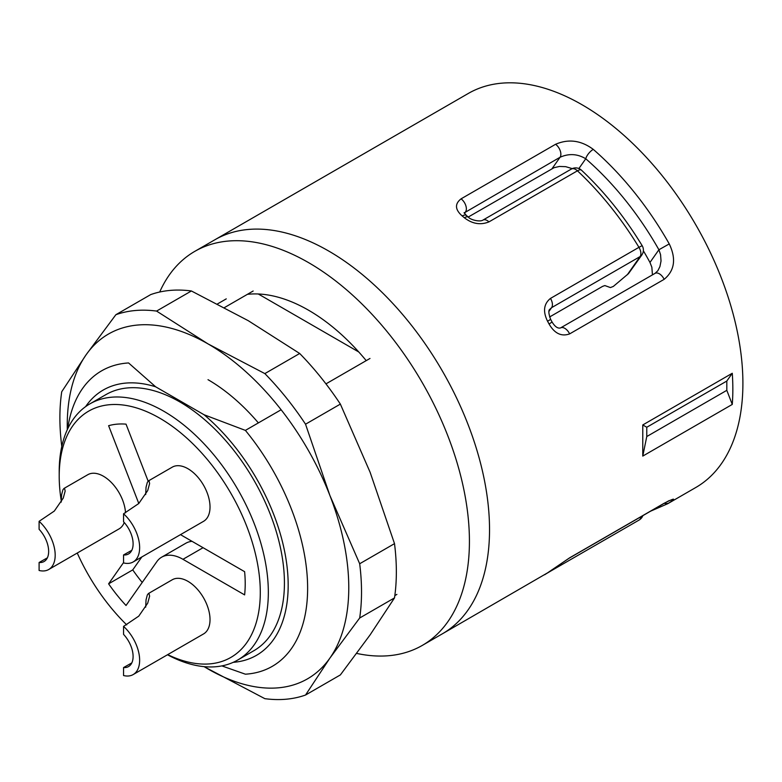 <?xml version="1.0" encoding="UTF-8"?>
<svg xmlns="http://www.w3.org/2000/svg" width="782" height="782" viewBox="0 0 782 782"><rect width="100%" height="100%" fill="white"/><g stroke="black" fill="none" stroke-linecap="round" stroke-linejoin="round"><path stroke-width="1.17" d="M247.425 294.325A169.205 97.691 60 0 1 308.558 310.219A169.205 97.691 60 0 1 366.22 360.629M159.694 292.018A227.503 131.347 60 0 1 194.806 251.354A227.503 131.347 60 0 1 308.558 262.625A227.503 131.347 60 0 1 457.177 463.1A227.503 131.347 60 0 1 422.309 645.404A227.503 131.347 60 0 1 356.709 653.42M549.511 571.534A8.534 6.96 -125.5 0 1 549.062 571.828L569.628 557.83L664.143 503.266A8.534 4.927 -120 0 1 663.595 503.676L569.081 558.24L547.928 572.629A8.534 6.96 -124.1 0 1 547.586 572.844L442.417 633.791A227.503 131.347 -120 0 0 442.417 371.098A227.503 131.347 -120 0 0 214.913 239.751A227.503 131.347 60 0 1 442.417 371.098A227.503 131.347 60 0 1 442.417 633.791L422.309 645.404M572.219 168.609L565.679 166.664L559.433 166.458L554.086 167.68L468.262 217.034M652.442 274.873L651.856 267.219L649.969 262.459A194.796 112.471 -120 0 0 643.361 250.778M642.403 253.955A8.534 6.725 -144.9 0 1 641.836 254.991L628.484 273.641L613.342 286.417L610.429 287.571L604.867 285.577L602.639 286.349L549.59 316.974M67.682 428.868A170.623 98.512 60 0 1 101.67 370.805A170.623 98.512 60 0 1 128.571 362.946L155.628 386.787L204.092 414.763L245.392 430.393A170.623 98.512 60 0 1 272.292 666.332A170.623 98.512 60 0 1 245.392 674.192L221.863 665.902M224.493 307.561L253.163 291.012M233.222 662.334A153.184 88.434 -120 0 0 287.043 566.52A153.184 88.434 -120 0 0 204.092 414.763M369.984 358.459L325.957 383.874M281.129 409.758L245.392 430.393M358.791 351.998L258.314 293.993M167.719 654.622A142.187 82.09 -120 0 0 260.152 586.119A142.187 82.09 -120 0 0 157.094 416.698A142.187 82.09 -120 0 0 59.207 476.248L59.207 471.595A147.876 85.375 60 0 1 89.832 403.903A147.876 85.375 60 0 1 237.708 489.278A147.876 85.375 60 0 1 237.708 660.037A147.876 85.375 60 0 1 167.475 654.769M89.832 403.903L105.922 394.617A147.876 85.375 60 0 1 253.798 479.992A147.876 85.375 60 0 1 253.798 650.751L237.708 660.037M155.628 386.787A153.184 88.434 -120 0 0 85.6 406.65M48.709 569.511A31.28 18.064 -120 0 0 39.1 521.33L39.1 529.306A22.043 12.727 60 0 1 44.085 561.505A22.043 12.727 60 0 1 39.1 562.493L39.1 570.469A31.28 18.064 -120 0 0 48.709 569.511L119.089 528.876A31.28 18.064 -120 0 0 124.24 522.503M125.521 512.865A31.28 18.064 -120 0 0 111.24 482.377A31.28 18.064 -120 0 0 87.809 474.694L63.948 488.467L62.863 489.913L61.583 494.82L61.24 502.093M133.165 674.573A31.28 18.064 -120 0 0 123.556 626.392L123.556 634.378A22.043 12.727 60 0 1 128.541 666.567A22.043 12.727 60 0 1 123.556 667.564L123.556 675.54A31.28 18.064 -120 0 0 133.165 674.573L203.545 633.938A31.28 18.064 -120 0 0 203.545 597.819A31.28 18.064 -120 0 0 172.265 579.765L148.404 593.538L147.319 594.975L146.038 599.892L145.696 607.164M133.165 561.965A31.28 18.064 -120 0 0 123.556 513.784L123.556 521.76A22.043 12.727 60 0 1 128.541 553.959A22.043 12.727 60 0 1 123.556 554.946L123.556 562.923A31.28 18.064 -120 0 0 133.165 561.965L203.545 521.33A31.28 18.064 -120 0 0 203.545 485.211A31.28 18.064 -120 0 0 172.265 467.147L148.404 480.92L147.319 482.367L146.038 487.274L145.696 494.547M123.556 562.561L108.61 583.831A120.858 69.784 -120 0 0 126.029 605.493L156.85 561.642A42.658 24.623 -120 0 1 161.639 557.195A42.658 24.623 -120 0 1 182.968 559.306L244.619 594.897A120.858 69.784 -120 0 0 244.619 571.681L182.968 536.09A42.658 24.623 -120 0 1 180.574 534.595M148.14 481.135L126.029 424.147A120.858 69.784 -120 0 0 108.61 425.701L138.795 503.491M59.207 476.248A142.187 82.09 -120 0 0 61.221 500.509M77.252 553.03A142.187 82.09 -120 0 0 126.713 624.867M664.143 503.266C674.661 497.968 676.362 497.811 669.255 502.797A227.503 131.347 60 0 1 667.633 503.764L695.784 487.509A227.503 131.347 -120 0 0 695.784 224.815A227.503 131.347 -120 0 0 468.281 93.469L194.806 251.354M642.775 456.092L642.775 424.949L732.275 373.268A227.503 131.347 -120 0 1 732.275 404.421L726.81 390.335L646.773 436.542L642.775 456.092L732.275 404.421M549.062 324.012A227.503 131.347 -120 0 0 547.586 321.285C542.757 311.5 543.725 303.875 550.479 298.411L638.953 247.327A227.503 131.347 -120 0 0 577.439 170.808A8.534 3.245 -46.9 0 1 581.485 170.193A8.534 8.534 0 0 0 571.388 169.039A8.534 4.927 60 0 1 575.65 169.459A8.534 4.927 60 0 1 577.439 170.808L488.965 221.883C480.51 225.275 472.308 223.896 464.352 217.748A227.503 131.347 -120 0 0 462.211 215.969C455.007 209.615 454.625 203.897 461.067 198.843L555.582 144.279C568.612 138.678 581.173 140.379 593.274 149.382A227.503 131.347 60 0 1 669.255 243.916C676.352 258.822 674.651 270.631 664.143 279.33L569.628 333.894C561.447 336.807 554.585 333.513 549.062 324.012L552.082 322.037L550.636 319.349C548.563 313.592 548.299 310.239 549.834 309.301M657.877 270.689L659.92 266.603L661.034 261.002L660.565 254.688L658.903 249.751A218.97 126.42 -120 0 0 585.757 158.766C577.478 153.8 568.915 153.301 560.059 157.26L464.176 212.919M641.836 254.991A8.534 6.725 -144.9 0 1 640.087 256.584L551.603 307.658L549.785 309.359M649.969 262.459L658.903 249.751L669.255 243.916M578.895 168.531L585.757 158.766A8.534 3.568 -49 0 1 593.274 149.382M547.586 321.285L550.636 319.349M464.352 217.748A8.534 3.734 129.9 0 1 468.496 217.23L466.385 215.48A8.534 3.812 129.3 0 0 462.211 215.969M627.291 274.785L640.087 256.584A8.534 4.927 60 0 0 638.953 247.327L642.149 245.646C624.574 216.829 604.349 191.678 581.485 170.193M664.27 503.285A8.534 6.97 58.6 0 0 669.255 502.797M642.775 424.949L646.773 427.255L646.773 436.542M726.81 390.335L726.81 381.049L646.773 427.255M726.81 381.049L732.275 373.268M108.61 583.831L132.745 569.892L141.835 556.95M142.216 582.463A120.858 69.784 60 0 1 132.745 569.892M161.639 557.195L185.774 543.265A42.658 24.623 60 0 1 192.049 541.33M123.556 513.784L138.766 503.52L147.71 490.558L149.616 483.54L149.02 480.891L148.404 480.93M123.556 554.946L131.816 550.293M123.556 626.392L138.766 616.138L147.71 603.176L149.616 596.148L149.02 593.499L148.404 593.538M123.556 667.564L131.816 662.901M39.1 521.33L54.31 511.066L63.254 498.114L65.16 491.086L64.564 488.437L63.948 488.476M39.1 562.493L47.36 557.84M61.817 446.287L61.729 445.984A213.281 123.136 60 0 1 61.729 391.743L86.108 354.784L115.873 314.706A213.281 123.136 60 0 1 156.566 311.08L208.012 343.894L264.854 373.601A213.281 123.136 60 0 1 305.537 424.206L329.916 495.544L359.681 563.754L394.509 543.646A213.281 123.136 60 0 1 394.509 597.898L359.681 618.005L329.916 658.073L305.537 695.032L340.365 674.925L370.13 634.857L394.509 597.898M359.681 563.754A213.281 123.136 60 0 1 359.681 618.005M305.537 695.032A213.281 123.136 60 0 1 264.854 698.668L204.024 666.645M115.873 314.706L150.701 294.599A213.281 123.136 60 0 1 191.395 290.972L156.566 311.08M264.854 373.601L299.682 353.484A213.281 123.136 60 0 1 340.365 404.099L305.537 424.206M394.509 543.646L370.13 472.318L340.365 404.099M299.682 353.484L248.226 320.669L191.395 290.972M67.311 429.689A199.068 114.934 60 0 1 86.108 354.784A199.068 114.934 60 0 1 208.012 343.894A199.068 114.934 60 0 1 329.916 495.544A199.068 114.934 60 0 1 329.916 658.073A199.068 114.934 60 0 1 208.012 668.962A199.068 114.934 60 0 1 204.122 666.655M208.012 379.681A155.227 89.617 60 0 1 258.373 422.896M547.586 572.844A227.503 131.347 -120 0 0 549.062 571.828M550.479 298.411A8.534 4.927 60 0 1 551.603 307.658L549.062 311.285M552.063 168.648L560.059 157.26A8.534 4.927 -120 0 0 555.582 144.279M461.067 198.843A8.534 4.927 -120 0 1 465.554 211.824L464.449 213.408M664.143 279.33A8.534 4.927 -120 0 0 655.189 273.289M569.628 333.894A8.534 4.927 -120 0 0 560.674 327.853M482.953 220.094A8.534 4.927 60 0 1 488.965 221.883M569.081 558.24A8.534 4.927 -120 0 0 569.628 557.83M551.818 569.883A8.534 4.927 60 0 1 550.665 571.104M640.869 516.804A8.534 4.927 60 0 1 639.129 520.03L550.645 571.114A8.534 4.927 60 0 1 550.479 571.202M642.843 515.661A8.534 8.534 0 0 1 639.129 520.03A8.534 4.927 60 0 1 638.953 520.118M203.076 547.693L182.968 559.306M226.262 298.871L217.513 303.915M396.885 594.408L394.832 595.591M657.818 270.748L655.062 273.358L560.547 327.922C557.83 328.704 555.005 326.739 552.082 322.037M466.404 215.49L464.088 212.684M642.609 253.651A8.534 8.534 0 0 0 642.149 245.646M468.516 217.24C470.324 219.781 479.913 222.205 482.905 220.113L571.388 169.039M650.624 511.164L667.633 503.764M663.595 503.676L669.226 500.568M547.928 572.629L544.712 574.721M550.645 571.114L546.784 573.402"/></g></svg>
